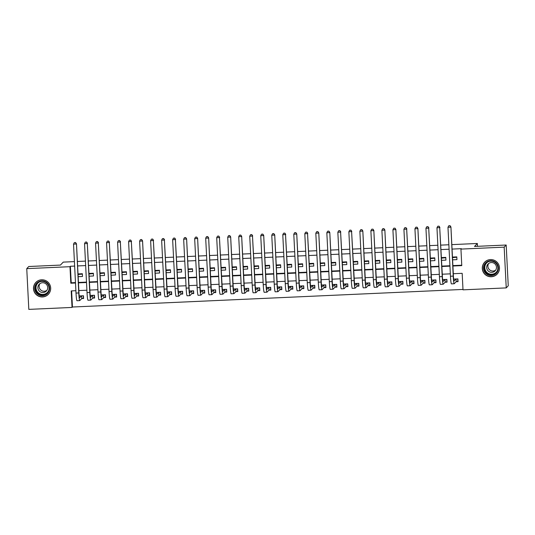 <?xml version="1.0" encoding="UTF-8"?>
<svg xmlns="http://www.w3.org/2000/svg" width="535" height="535" viewBox="0 0 535 535"><rect width="100%" height="100%" fill="white"/><g stroke="black" fill="none" stroke-linecap="round" stroke-linejoin="round"><path stroke-width="0.8" d="M41.663 279.778A8.627 8.573 43.5 0 1 48.351 294.303A8.627 8.573 43.5 0 1 34.287 291.923A8.627 8.573 43.5 0 1 41.663 279.778M490.448 259.575A8.627 8.573 43.5 0 1 497.142 274.107A8.627 8.573 43.5 0 1 483.078 271.726A8.627 8.573 43.5 0 1 490.448 259.575M451.828 244.629L477.347 243.478L474.525 246.448L506.184 245.023L508.25 285.77L506.237 287.897L463.009 289.843L462.173 273.325L453.299 273.719M71.63 290.9L72.446 307.016L462.989 289.435M72.446 307.016L72.038 307.438L28.816 309.384L26.75 268.637L69.978 266.691L70.814 283.209L75.495 283.002M78.15 276.682L82.49 276.481L82.35 273.733L78.01 273.927M89.164 276.18L93.498 275.986L93.364 273.238L89.024 273.432M100.179 275.685L104.512 275.492L104.372 272.736L100.038 272.937M111.186 275.191L115.527 274.997L115.386 272.241L111.053 272.435M122.201 274.696L126.541 274.502L126.4 271.747L122.06 271.94M133.215 274.201L137.555 274.007L137.415 271.252L133.075 271.446M144.229 273.706L148.569 273.512L148.429 270.757L144.089 270.951M155.244 273.211L159.577 273.01L159.443 270.262L155.103 270.456M166.251 272.716L170.591 272.516L170.451 269.767L166.118 269.961M177.266 272.215L181.606 272.021L181.465 269.272L177.125 269.466M188.28 271.72L192.62 271.526L192.48 268.771L188.139 268.971M199.294 271.225L203.634 271.031L203.494 268.276L199.154 268.47M210.309 270.73L214.642 270.536L214.508 267.781L210.168 267.975M221.323 270.235L225.656 270.041L225.516 267.286L221.182 267.48M232.33 269.74L236.671 269.546L236.53 266.791L232.197 266.985M243.345 269.245L247.685 269.045L247.544 266.296L243.204 266.49M254.359 268.751L258.699 268.55L258.559 265.801L254.219 265.995M265.373 268.249L269.714 268.055L269.573 265.307L265.233 265.5M276.388 267.754L280.721 267.56L280.587 264.805L276.247 265.006M287.402 267.259L291.736 267.065L291.595 264.31L287.262 264.504M298.41 266.764L302.75 266.57L302.609 263.815L298.276 264.009M309.424 266.269L313.764 266.076L313.624 263.32L309.284 263.514M320.438 265.775L324.778 265.581L324.638 262.825L320.298 263.019M331.453 265.28L335.793 265.079L335.652 262.331L331.312 262.524M342.467 264.785L346.8 264.584L346.667 261.836L342.326 262.03M353.481 264.283L357.815 264.089L357.674 261.341L353.341 261.535M364.489 263.788L368.829 263.594L368.689 260.839L364.348 261.04M375.503 263.294L379.843 263.1L379.703 260.344L375.363 260.545M386.517 262.799L390.858 262.605L390.717 259.849L386.377 260.043M397.532 262.304L401.872 262.11L401.731 259.355L397.391 259.549M408.546 261.809L412.88 261.615L412.746 258.86L408.406 259.054M419.554 261.314L423.894 261.12L423.753 258.365L419.42 258.559M430.568 260.819L434.908 260.619L434.768 257.87L430.428 258.064M441.582 260.318L445.922 260.124L445.782 257.375L441.442 257.569M456.121 281.744L458.054 281.657L457.913 278.902L453.653 279.096M445.107 282.239L447.039 282.152L446.899 279.397L442.646 279.591M434.099 282.734L436.025 282.647L435.885 279.892L431.631 280.086M423.085 283.229L425.011 283.142L424.87 280.387L420.617 280.581M412.07 283.724L413.996 283.637L413.856 280.888L409.603 281.076M401.056 284.219L402.982 284.132L402.848 281.383L398.588 281.57M390.042 284.714L391.974 284.627L391.834 281.878L387.574 282.065M379.034 285.215L380.96 285.128L380.82 282.373L376.566 282.567M368.02 285.71L369.946 285.623L369.805 282.868L365.552 283.062M357.005 286.205L358.931 286.118L358.791 283.363L354.538 283.557M345.991 286.7L347.917 286.613L347.777 283.858L343.523 284.052M334.977 287.195L336.903 287.108L336.769 284.352L332.509 284.546M323.963 287.69L325.895 287.603L325.755 284.847L321.495 285.041M312.955 288.184L314.881 288.097L314.74 285.349L310.487 285.536M301.941 288.679L303.867 288.592L303.726 285.844L299.473 286.031M290.926 289.181L292.852 289.094L292.712 286.339L288.459 286.533M279.912 289.676L281.838 289.589L281.698 286.834L277.444 287.027M268.898 290.171L270.824 290.084L270.69 287.328L266.43 287.522M257.883 290.665L259.816 290.579L259.676 287.823L255.422 288.017M246.876 291.16L248.802 291.073L248.661 288.318L244.408 288.512M235.861 291.655L237.787 291.568L237.647 288.813L233.394 289.007M224.847 292.15L226.773 292.063L226.633 289.315L222.379 289.502M213.833 292.645L215.759 292.558L215.618 289.81L211.365 289.997M202.818 293.147L204.751 293.06L204.611 290.304L200.351 290.492M191.804 293.641L193.737 293.554L193.596 290.799L189.343 290.993M180.797 294.136L182.723 294.049L182.582 291.294L178.329 291.488M169.782 294.631L171.708 294.544L171.568 291.789L167.315 291.983M158.768 295.126L160.694 295.039L160.553 292.284L156.3 292.478M147.754 295.621L149.68 295.534L149.546 292.779L145.286 292.973M136.739 296.116L138.672 296.029L138.532 293.28L134.272 293.468M125.732 296.611L127.658 296.524L127.517 293.775L123.264 293.962M114.717 297.112L116.643 297.025L116.503 294.27L112.25 294.457M103.703 297.607L105.629 297.52L105.489 294.765L101.235 294.959M92.689 298.102L94.615 298.015L94.474 295.26L90.221 295.454M81.674 298.597L83.6 298.51L83.467 295.755L79.207 295.949M452.911 266.015L461.779 265.614L460.943 249.096L461.344 248.668L452.055 249.089M449.086 249.223L441.041 249.584M438.071 249.718L430.026 250.079M427.064 250.213L419.012 250.574M416.049 250.708L407.998 251.069M405.035 251.203L396.983 251.564M394.021 251.697L385.976 252.059M383.007 252.192L374.961 252.56M371.992 252.694L363.947 253.055M360.985 253.189L352.933 253.55M349.97 253.684L341.918 254.045M338.956 254.178L330.911 254.54M327.942 254.673L319.897 255.034M316.927 255.168L308.882 255.529M305.92 255.663L297.868 256.024M294.905 256.158L286.854 256.526M283.891 256.66L275.839 257.021M272.877 257.154L264.832 257.516M261.862 257.649L253.817 258.01M250.848 258.144L242.803 258.505M239.84 258.639L231.789 259M228.826 259.134L220.774 259.495M217.812 259.629L209.76 259.99M206.798 260.124L198.752 260.491M195.783 260.625L187.738 260.986M184.769 261.12L176.724 261.481M173.761 261.615L165.71 261.976M162.747 262.11L154.695 262.471M151.733 262.605L143.681 262.966M140.718 263.1L132.673 263.461M129.704 263.594L121.659 263.956M118.69 264.089L110.645 264.457M107.682 264.584L99.63 264.952M96.668 265.086L88.616 265.447M85.654 265.581L77.608 265.942M74.639 266.076L70.379 266.269L71.215 282.788L75.475 282.594M78.444 282.46L86.489 282.099M89.459 281.965L97.504 281.604M100.466 281.47L108.518 281.109M111.481 280.975L119.532 280.614M122.495 280.48L130.54 280.113M133.509 279.979L141.554 279.618M144.524 279.484L152.569 279.123M155.531 278.989L163.583 278.628M166.545 278.494L174.597 278.133M177.56 277.999L185.612 277.638M188.574 277.504L196.619 277.143M199.588 277.01L207.633 276.649M210.603 276.515L218.648 276.147M221.61 276.013L229.662 275.652M232.625 275.518L240.676 275.157M243.639 275.023L251.691 274.662M254.653 274.529L262.698 274.167M265.668 274.034L273.713 273.673M276.682 273.539L284.727 273.178M287.69 273.044L295.741 272.683M298.704 272.549L306.756 272.181M309.718 272.054L317.763 271.686M320.733 271.553L328.778 271.191M331.747 271.058L339.792 270.697M342.761 270.563L350.806 270.202M353.769 270.068L361.82 269.707M364.783 269.573L372.835 269.212M375.797 269.078L383.842 268.717M386.812 268.583L394.857 268.216M397.826 268.088L405.871 267.721M408.834 267.587L416.885 267.226M419.848 267.092L427.9 266.731M430.862 266.597L438.914 266.236M441.877 266.102L449.922 265.741M452.891 265.607L461.758 265.206M452.597 259.823L456.937 259.629L456.796 256.874L452.456 257.074M26.75 268.637L28.763 266.51L60.428 265.086L63.25 262.117L74.412 261.615M77.381 261.481L85.426 261.12M88.395 260.986L96.44 260.625M99.403 260.491L107.455 260.124M110.417 259.99L118.469 259.629M121.432 259.495L129.477 259.134M132.446 259L140.491 258.639M143.46 258.505L151.505 258.144M154.475 258.01L162.52 257.649M165.482 257.516L173.534 257.154M176.496 257.021L184.548 256.66M187.511 256.526L195.556 256.158M198.525 256.024L206.57 255.663M209.539 255.529L217.584 255.168M220.547 255.034L228.599 254.673M231.561 254.54L239.613 254.178M242.576 254.045L250.627 253.684M253.59 253.55L261.635 253.189M264.604 253.055L272.649 252.694M275.619 252.56L283.664 252.192M286.626 252.059L294.678 251.697M297.641 251.564L305.692 251.203M308.655 251.069L316.707 250.708M319.669 250.574L327.714 250.213M330.683 250.079L338.729 249.718M341.698 249.584L349.743 249.223M352.705 249.089L360.757 248.728M363.72 248.594L371.771 248.227M374.734 248.093L382.779 247.732M385.748 247.598L393.793 247.237M396.763 247.103L404.808 246.742M407.777 246.608L415.822 246.247M418.785 246.113L426.836 245.752M429.799 245.618L437.851 245.257M440.813 245.124L448.858 244.762M477.487 246.314L477.347 243.478M454.489 256.981A4.42 0.341 -92.6 0 1 454.509 257.342M506.184 245.023L504.171 247.15L506.237 287.897M70.379 266.269L69.978 266.691M460.943 249.096L504.171 247.15M78.464 282.868L86.51 282.507M89.479 282.373L97.524 282.005M100.486 281.871L108.538 281.51M111.501 281.377L119.552 281.015M122.515 280.882L130.56 280.521M133.529 280.387L141.574 280.026M144.544 279.892L152.589 279.531M155.558 279.397L163.603 279.036M166.566 278.902L174.617 278.541M177.58 278.407L185.632 278.039M188.594 277.906L196.639 277.545M199.608 277.411L207.654 277.05M210.623 276.916L218.668 276.555M221.63 276.421L229.682 276.06M232.645 275.926L240.696 275.565M243.659 275.431L251.711 275.07M254.673 274.936L262.718 274.575M265.688 274.442L273.733 274.074M276.702 273.947L284.747 273.579M287.71 273.445L295.761 273.084M298.724 272.95L306.776 272.589M309.738 272.455L317.79 272.094M320.753 271.961L328.798 271.599M331.767 271.466L339.812 271.105M342.781 270.971L350.826 270.61M353.789 270.476L361.841 270.108M364.803 269.981L372.855 269.613M375.817 269.479L383.862 269.118M386.832 268.985L394.877 268.623M397.846 268.49L405.891 268.129M408.86 267.995L416.905 267.634M419.868 267.5L427.92 267.139M430.882 267.005L438.934 266.644M441.897 266.51L449.942 266.149M75.89 290.706L71.202 290.92L72.038 307.438M450.336 273.853L442.284 274.214M439.322 274.348L431.277 274.716M428.308 274.85L420.263 275.211M417.293 275.344L409.248 275.706M406.286 275.839L398.234 276.2M395.271 276.334L387.22 276.695M384.257 276.829L376.205 277.19M373.243 277.324L365.198 277.685M362.228 277.819L354.183 278.18M351.214 278.314L343.169 278.681M340.207 278.809L332.155 279.176M329.192 279.31L321.14 279.671M318.178 279.805L310.126 280.166M307.164 280.3L299.118 280.661M296.149 280.795L288.104 281.156M285.135 281.29L277.09 281.651M274.127 281.784L266.076 282.146M263.113 282.279L255.061 282.647M252.099 282.774L244.054 283.142M241.084 283.276L233.039 283.637M230.07 283.771L222.025 284.132M219.056 284.266L211.011 284.627M208.048 284.76L199.996 285.122M197.034 285.255L188.982 285.616M186.019 285.75L177.974 286.111M175.005 286.245L166.96 286.606M163.991 286.74L155.946 287.108M152.983 287.241L144.931 287.603M141.969 287.736L133.917 288.097M130.955 288.231L122.903 288.592M119.94 288.726L111.895 289.087M108.926 289.221L100.881 289.582M97.912 289.716L89.867 290.077M86.904 290.211L78.852 290.572M71.215 282.788L70.814 283.209M456.816 257.235L452.49 257.649M445.802 257.73L441.475 258.151M443.482 257.475A4.42 0.341 -92.6 0 1 443.495 257.837M432.467 257.97A4.42 0.341 -92.6 0 1 432.481 258.331M434.788 258.231L430.461 258.646M421.453 258.465A4.42 0.341 -92.6 0 1 421.466 258.826M423.773 258.726L419.447 259.141M410.439 258.96A4.42 0.341 -92.6 0 1 410.459 259.321M412.759 259.221L408.432 259.635M399.424 259.462A4.42 0.341 -92.6 0 1 399.444 259.816M401.745 259.716L397.418 260.13M388.41 259.957A4.42 0.341 -92.6 0 1 388.43 260.318M390.737 260.211L386.41 260.625M377.402 260.451A4.42 0.341 -92.6 0 1 377.416 260.812M379.723 260.705L375.396 261.12M366.388 260.946A4.42 0.341 -92.6 0 1 366.401 261.307M368.709 261.2L364.382 261.615M355.374 261.441A4.42 0.341 -92.6 0 1 355.387 261.802M357.694 261.695L353.367 262.117M344.359 261.936A4.42 0.341 -92.6 0 1 344.38 262.297M346.68 262.197L342.353 262.611M333.345 262.431A4.42 0.341 -92.6 0 1 333.365 262.792M335.666 262.692L331.339 263.106M322.337 262.926A4.42 0.341 -92.6 0 1 322.351 263.287M324.658 263.187L320.331 263.601M311.323 263.427A4.42 0.341 -92.6 0 1 311.337 263.782M313.644 263.681L309.317 264.096M300.309 263.922A4.42 0.341 -92.6 0 1 300.322 264.283M302.629 264.176L298.303 264.591M289.295 264.417A4.42 0.341 -92.6 0 1 289.308 264.778M291.615 264.671L287.288 265.086M278.28 264.912A4.42 0.341 -92.6 0 1 278.3 265.273M280.601 265.166L276.274 265.581M267.266 265.407A4.42 0.341 -92.6 0 1 267.286 265.768M269.587 265.661L265.26 266.082M256.258 265.902A4.42 0.341 -92.6 0 1 256.272 266.263M258.579 266.162L254.252 266.577M245.244 266.397A4.42 0.341 -92.6 0 1 245.257 266.758M247.565 266.657L243.238 267.072M234.23 266.891A4.42 0.341 -92.6 0 1 234.243 267.253M236.55 267.152L232.223 267.567M223.215 267.393A4.42 0.341 -92.6 0 1 223.235 267.747M225.536 267.647L221.209 268.062M212.201 267.888A4.42 0.341 -92.6 0 1 212.221 268.249M214.522 268.142L210.195 268.557M201.187 268.383A4.42 0.341 -92.6 0 1 201.207 268.744M203.514 268.637L199.187 269.051M190.179 268.878A4.42 0.341 -92.6 0 1 190.192 269.239M192.5 269.132L188.173 269.546M179.165 269.373A4.42 0.341 -92.6 0 1 179.178 269.734M181.485 269.627L177.159 270.048M168.15 269.867A4.42 0.341 -92.6 0 1 168.164 270.228M170.471 270.128L166.144 270.543M157.136 270.362A4.42 0.341 -92.6 0 1 157.156 270.723M159.457 270.623L155.13 271.038M146.122 270.857A4.42 0.341 -92.6 0 1 146.142 271.218M148.442 271.118L144.116 271.533M135.108 271.359A4.42 0.341 -92.6 0 1 135.128 271.713M137.435 271.613L133.108 272.027M124.1 271.854A4.42 0.341 -92.6 0 1 124.113 272.215M126.42 272.108L122.094 272.522M113.086 272.348A4.42 0.341 -92.6 0 1 113.099 272.71M115.406 272.603L111.079 273.017M102.071 272.843A4.42 0.341 -92.6 0 1 102.085 273.204M104.392 273.097L100.065 273.512M91.057 273.338A4.42 0.341 -92.6 0 1 91.077 273.699M93.378 273.592L89.051 274.014M80.364 274.181L80.37 273.82M82.363 274.094L78.036 274.508M457.706 278.909L457.833 281.33L456.201 281.657L456.067 278.982M455.981 278.989L454.095 280.982A5.531 0.421 -92.6 0 1 454.061 280.995A5.531 0.421 -92.6 0 1 453.412 275.899L450.931 226.947L453.212 276.113A8.293 0.635 87.4 0 0 454.188 283.757A8.293 0.635 87.4 0 0 454.235 283.731L456.201 281.657M449.888 225.703L448.791 225.75L449.888 225.703L450.731 227.161L447.976 227.281L450.457 276.234A8.293 0.635 87.4 0 0 451.433 283.884L454.188 283.757M447.976 227.281L448.791 225.75M449.975 225.616L450.931 226.947M490.575 260.665A7.463 7.423 43.5 0 1 498.386 267.761A7.463 7.423 43.5 0 1 491.324 275.532A7.463 7.423 43.5 0 1 483.513 268.436A7.463 7.423 43.5 0 1 490.575 260.665M491.337 274.936A6.908 6.875 -136.5 0 0 497.249 265.206A6.908 6.875 -136.5 0 0 485.981 263.3A6.908 6.875 -136.5 0 0 491.337 274.936M495.691 270.128A4.922 4.895 43.5 0 1 488.676 263.467M491.825 272.335A4.922 4.895 -136.5 0 0 496.032 265.407A4.922 4.895 -136.5 0 0 488.007 264.049A4.922 4.895 -136.5 0 0 491.825 272.335M489.324 259.702A8.567 8.52 -136.5 0 0 483.192 271.633A8.567 8.52 -136.5 0 0 499.416 269.286M48.411 284.292A7.463 7.423 43.5 0 1 46.204 294.571A7.463 7.423 43.5 0 1 35.912 292.304A7.463 7.423 43.5 0 1 38.119 282.025A7.463 7.423 43.5 0 1 48.411 284.292M36.42 291.963A6.908 6.875 -136.5 0 0 47.214 293.013A6.908 6.875 -136.5 0 0 47.989 284.546A6.908 6.875 -136.5 0 0 37.189 283.496A6.908 6.875 -136.5 0 0 36.42 291.963M46.906 290.331A4.922 4.895 43.5 0 1 39.891 283.664M38.674 290.278A4.922 4.895 -136.5 0 0 46.358 291.027A4.922 4.895 -136.5 0 0 46.913 284.995A4.922 4.895 -136.5 0 0 39.222 284.245A4.922 4.895 -136.5 0 0 38.674 290.278M40.54 279.899A8.567 8.52 -136.5 0 0 34.989 292.899A8.567 8.52 -136.5 0 0 50.631 289.488M446.692 279.41L446.819 281.825L445.194 282.152L445.053 279.484M444.973 279.484L443.08 281.477A5.531 0.421 -92.6 0 1 443.047 281.49A5.531 0.421 -92.6 0 1 442.398 276.394L439.716 227.656L442.198 276.608A8.293 0.635 87.4 0 0 443.174 284.252A8.293 0.635 87.4 0 0 443.221 284.232L445.194 282.152M438.881 226.198L437.777 226.245L438.881 226.198L439.716 227.656L436.961 227.776L439.442 276.729A8.293 0.635 87.4 0 0 440.419 284.379L443.174 284.252M436.961 227.776L437.777 226.245M438.961 226.111L439.917 227.442M435.684 279.905L435.804 282.326L434.179 282.647L434.045 279.979M433.959 279.979L432.066 281.972A5.531 0.421 -92.6 0 1 432.039 281.985A5.531 0.421 -92.6 0 1 431.384 276.889L428.702 228.151L431.183 277.103A8.293 0.635 87.4 0 0 432.16 284.747A8.293 0.635 87.4 0 0 432.206 284.727L434.179 282.647M427.866 226.693L426.763 226.74L427.866 226.693L428.702 228.151L425.947 228.271L428.428 277.224A8.293 0.635 87.4 0 0 429.404 284.874L432.16 284.747M425.947 228.271L426.763 226.74M427.946 226.606L428.903 227.937M424.67 280.4L424.79 282.821L423.165 283.142L423.031 280.474M422.944 280.474L421.052 282.467A5.531 0.421 -92.6 0 1 421.025 282.487A5.531 0.421 -92.6 0 1 420.37 277.384L417.888 228.432L420.169 277.598A8.293 0.635 87.4 0 0 421.145 285.249A8.293 0.635 87.4 0 0 421.192 285.222L423.165 283.142M416.852 227.188L415.748 227.235L416.852 227.188L417.688 228.646L414.939 228.773L417.414 277.725A8.293 0.635 87.4 0 0 418.397 285.369L421.145 285.249M414.939 228.773L415.748 227.235M416.932 227.101L417.888 228.432M413.655 280.895L413.776 283.316L412.151 283.637L412.017 280.969M411.93 280.969L410.037 282.962A5.531 0.421 -92.6 0 1 410.011 282.982A5.531 0.421 -92.6 0 1 409.355 277.879L406.674 229.14L409.155 278.093A8.293 0.635 87.4 0 0 410.131 285.743A8.293 0.635 87.4 0 0 410.178 285.717L412.151 283.637M405.838 227.683L404.734 227.736L405.838 227.683L406.674 229.14L403.925 229.268L406.406 278.22A8.293 0.635 87.4 0 0 407.382 285.864L410.131 285.743M403.925 229.268L404.734 227.736M405.918 227.596L406.881 228.926M402.641 281.39L402.761 283.811L401.136 284.138L401.003 281.463M400.916 281.47L399.03 283.456A5.531 0.421 -92.6 0 1 398.996 283.476A5.531 0.421 -92.6 0 1 398.348 278.381L395.867 229.428L398.14 278.588A8.293 0.635 87.4 0 0 399.123 286.238A8.293 0.635 87.4 0 0 399.163 286.212L401.136 284.138M394.823 228.177L393.727 228.231L394.823 228.177L395.666 229.635L392.911 229.762L395.392 278.715A8.293 0.635 87.4 0 0 396.368 286.359L399.123 286.238M392.911 229.762L393.727 228.231M394.904 228.097L395.867 229.428M391.627 281.885L391.754 284.306L390.122 284.633L389.988 281.958M389.908 281.965L388.015 283.958A5.531 0.421 -92.6 0 1 387.982 283.971A5.531 0.421 -92.6 0 1 387.333 278.875L384.852 229.923L387.133 279.083A8.293 0.635 87.4 0 0 388.109 286.733A8.293 0.635 87.4 0 0 388.156 286.707L390.122 284.633M383.809 228.672L382.712 228.726L383.809 228.672L384.652 230.13L381.896 230.257L384.377 279.21A8.293 0.635 87.4 0 0 385.354 286.854L388.109 286.733M381.896 230.257L382.712 228.726M383.896 228.592L384.852 229.923M380.612 282.38L380.739 284.801L379.114 285.128L378.974 282.453M378.894 282.46L377.001 284.453A5.531 0.421 -92.6 0 1 376.968 284.466A5.531 0.421 -92.6 0 1 376.319 279.37L373.838 230.418L376.118 279.584A8.293 0.635 87.4 0 0 377.095 287.228A8.293 0.635 87.4 0 0 377.142 287.201L379.114 285.128M372.801 229.167L371.698 229.221L372.801 229.167L373.637 230.632L370.882 230.752L373.363 279.705A8.293 0.635 87.4 0 0 374.339 287.355L377.095 287.228M370.882 230.752L371.698 229.221M372.882 229.087L373.838 230.418M369.605 282.875L369.725 285.295L368.1 285.623L367.966 282.948M367.879 282.955L365.987 284.948A5.531 0.421 -92.6 0 1 365.305 279.865L362.824 230.913L365.104 280.079A8.293 0.635 87.4 0 0 366.08 287.723A8.293 0.635 87.4 0 0 366.127 287.696L368.1 285.623M361.787 229.669L360.684 229.716L361.787 229.669L362.623 231.127L359.868 231.247L362.349 280.2A8.293 0.635 87.4 0 0 363.325 287.85L366.08 287.723M359.868 231.247L360.684 229.716M361.867 229.582L362.824 230.913M358.59 283.369L358.711 285.79L357.086 286.118L356.952 283.45M356.865 283.45L354.972 285.443A5.531 0.421 -92.6 0 1 354.946 285.456A5.531 0.421 -92.6 0 1 354.29 280.36L351.609 231.622L354.09 280.574A8.293 0.635 87.4 0 0 355.066 288.218A8.293 0.635 87.4 0 0 355.113 288.198L357.086 286.118M350.773 230.164L349.669 230.21L350.773 230.164L351.609 231.622L348.86 231.742L351.334 280.694A8.293 0.635 87.4 0 0 352.318 288.345L355.066 288.218M348.86 231.742L349.669 230.21M350.853 230.077L351.809 231.408M347.576 283.871L347.696 286.292L346.071 286.613L345.938 283.945M345.851 283.945L343.958 285.937A5.531 0.421 -92.6 0 1 343.931 285.951A5.531 0.421 -92.6 0 1 343.276 280.855L340.601 232.116L343.075 281.069A8.293 0.635 87.4 0 0 344.058 288.713A8.293 0.635 87.4 0 0 344.099 288.693L346.071 286.613M339.758 230.659L338.662 230.705L339.758 230.659L340.601 232.116L337.846 232.237L340.327 281.189A8.293 0.635 87.4 0 0 341.303 288.84L344.058 288.713M337.846 232.237L338.662 230.705M339.839 230.572L340.802 231.902M336.562 284.366L336.689 286.787L335.057 287.108L334.923 284.439M334.836 284.439L332.951 286.432A5.531 0.421 -92.6 0 1 332.917 286.452A5.531 0.421 -92.6 0 1 332.268 281.35L329.787 232.397L332.061 281.564A8.293 0.635 87.4 0 0 333.044 289.214A8.293 0.635 87.4 0 0 333.084 289.188L335.057 287.108M328.744 231.153L327.647 231.2L328.744 231.153L329.587 232.611L326.832 232.738L329.313 281.691A8.293 0.635 87.4 0 0 330.289 289.335L333.044 289.214M326.832 232.738L327.647 231.2M328.824 231.066L329.787 232.397M325.548 284.861L325.675 287.282L324.049 287.603L323.909 284.934M323.829 284.934L321.936 286.927A5.531 0.421 -92.6 0 1 321.903 286.947A5.531 0.421 -92.6 0 1 321.254 281.845L318.773 232.892L321.053 282.059A8.293 0.635 87.4 0 0 322.03 289.709A8.293 0.635 87.4 0 0 322.077 289.682L324.049 287.603M317.736 231.648L316.633 231.702L317.736 231.648L318.572 233.106L315.817 233.233L318.298 282.186A8.293 0.635 87.4 0 0 319.275 289.83L322.03 289.709M315.817 233.233L316.633 231.702M317.817 231.561L318.773 232.892M314.54 285.356L314.66 287.776L313.035 288.104L312.895 285.429M312.814 285.436L310.922 287.422A5.531 0.421 -92.6 0 1 310.888 287.442A5.531 0.421 -92.6 0 1 310.24 282.34L307.558 233.601L310.039 282.554A8.293 0.635 87.4 0 0 311.016 290.204A8.293 0.635 87.4 0 0 311.062 290.177L313.035 288.104M306.722 232.143L305.619 232.197L306.722 232.143L307.558 233.601L304.803 233.728L307.284 282.681A8.293 0.635 87.4 0 0 308.26 290.324L311.016 290.204M304.803 233.728L305.619 232.197M306.802 232.063L307.759 233.394M303.526 285.85L303.646 288.271L302.021 288.599L301.887 285.924M301.8 285.931L299.908 287.924A5.531 0.421 -92.6 0 1 299.881 287.937A5.531 0.421 -92.6 0 1 299.225 282.841L296.744 233.889L299.025 283.048A8.293 0.635 87.4 0 0 300.001 290.699A8.293 0.635 87.4 0 0 300.048 290.672L302.021 288.599M295.708 232.638L294.604 232.692L295.708 232.638L296.544 234.096L293.789 234.223L296.27 283.175A8.293 0.635 87.4 0 0 297.246 290.819L300.001 290.699M293.789 234.223L294.604 232.692M295.788 232.558L296.744 233.889M292.511 286.345L292.632 288.766L291.007 289.094L290.873 286.419M290.786 286.426L288.893 288.418A5.531 0.421 -92.6 0 1 288.867 288.432A5.531 0.421 -92.6 0 1 288.211 283.336L285.529 234.597L288.011 283.543A8.293 0.635 87.4 0 0 288.987 291.194A8.293 0.635 87.4 0 0 289.034 291.167L291.007 289.094M284.694 233.133L283.59 233.186L284.694 233.133L285.529 234.597L282.781 234.718L285.255 283.67A8.293 0.635 87.4 0 0 286.238 291.321L288.987 291.194M282.781 234.718L283.59 233.186M284.774 233.053L285.737 234.383M281.497 286.84L281.617 289.261L279.992 289.589L279.858 286.914M279.772 286.921L277.886 288.913A5.531 0.421 -92.6 0 1 277.852 288.927A5.531 0.421 -92.6 0 1 277.204 283.831L274.722 234.878L276.996 284.045A8.293 0.635 87.4 0 0 277.979 291.689A8.293 0.635 87.4 0 0 278.019 291.662L279.992 289.589M273.679 233.635L272.582 233.681L273.679 233.635L274.522 235.092L271.767 235.213L274.248 284.165A8.293 0.635 87.4 0 0 275.224 291.816L277.979 291.689M271.767 235.213L272.582 233.681M273.76 233.548L274.722 234.878M270.483 287.335L270.61 289.756L268.978 290.084L268.844 287.415M268.757 287.415L266.871 289.408A5.531 0.421 -92.6 0 1 266.838 289.422A5.531 0.421 -92.6 0 1 266.189 284.326L263.708 235.373L265.989 284.54A8.293 0.635 87.4 0 0 266.965 292.184A8.293 0.635 87.4 0 0 267.012 292.163L268.978 290.084M262.665 234.129L261.568 234.176L262.665 234.129L263.508 235.587L260.752 235.708L263.233 284.66A8.293 0.635 87.4 0 0 264.21 292.311L266.965 292.184M260.752 235.708L261.568 234.176M262.745 234.042L263.708 235.373M259.468 287.837L259.595 290.258L257.97 290.579L257.83 287.91M257.75 287.91L255.857 289.903A5.531 0.421 -92.6 0 1 255.824 289.916A5.531 0.421 -92.6 0 1 255.175 284.821L252.493 236.082L254.974 285.035A8.293 0.635 87.4 0 0 255.951 292.678A8.293 0.635 87.4 0 0 255.998 292.658L257.97 290.579M251.657 234.624L250.554 234.671L251.657 234.624L252.493 236.082L249.738 236.202L252.219 285.155A8.293 0.635 87.4 0 0 253.195 292.805L255.951 292.678M249.738 236.202L250.554 234.671M251.738 234.537L252.694 235.868M248.461 288.332L248.581 290.752L246.956 291.073L246.822 288.405M246.735 288.405L244.843 290.398A5.531 0.421 -92.6 0 1 244.809 290.418A5.531 0.421 -92.6 0 1 244.161 285.315L241.68 236.363L243.96 285.529A8.293 0.635 87.4 0 0 244.936 293.173A8.293 0.635 87.4 0 0 244.983 293.153L246.956 291.073M240.643 235.119L239.54 235.166L240.643 235.119L241.479 236.577L238.724 236.704L241.205 285.657A8.293 0.635 87.4 0 0 242.181 293.3L244.936 293.173M238.724 236.704L239.54 235.166M240.723 235.032L241.68 236.363M237.446 288.826L237.567 291.247L235.942 291.568L235.808 288.9M235.721 288.9L233.828 290.893A5.531 0.421 -92.6 0 1 233.802 290.913A5.531 0.421 -92.6 0 1 233.146 285.81L230.665 236.858L232.946 286.024A8.293 0.635 87.4 0 0 233.922 293.675A8.293 0.635 87.4 0 0 233.969 293.648L235.942 291.568M229.629 235.614L228.525 235.661L229.629 235.614L230.465 237.072L227.716 237.199L230.19 286.151A8.293 0.635 87.4 0 0 231.173 293.795L233.922 293.675M227.716 237.199L228.525 235.661M229.709 235.527L230.665 236.858M226.432 289.321L226.552 291.742L224.927 292.063L224.794 289.395M224.707 289.402L222.814 291.388A5.531 0.421 -92.6 0 1 222.787 291.408A5.531 0.421 -92.6 0 1 222.132 286.305L219.45 237.567L221.931 286.519A8.293 0.635 87.4 0 0 222.908 294.17A8.293 0.635 87.4 0 0 222.955 294.143L224.927 292.063M218.614 236.109L217.511 236.162L218.614 236.109L219.45 237.567L216.702 237.694L219.183 286.646A8.293 0.635 87.4 0 0 220.159 294.29L222.908 294.17M216.702 237.694L217.511 236.162M218.695 236.029L219.658 237.359M215.418 289.816L215.538 292.237L213.913 292.565L213.779 289.89M213.692 289.896L211.806 291.883A5.531 0.421 -92.6 0 1 211.773 291.903A5.531 0.421 -92.6 0 1 211.124 286.807L208.643 237.854L210.917 287.014A8.293 0.635 87.4 0 0 211.9 294.665A8.293 0.635 87.4 0 0 211.94 294.638L213.913 292.565M207.6 236.604L206.503 236.657L207.6 236.604L208.443 238.062L205.687 238.189L208.168 287.141A8.293 0.635 87.4 0 0 209.145 294.785L211.9 294.665M205.687 238.189L206.503 236.657M207.68 236.523L208.643 237.854M204.403 290.311L204.53 292.732L202.899 293.06L202.765 290.385M202.678 290.391L200.792 292.384A5.531 0.421 -92.6 0 1 200.759 292.398A5.531 0.421 -92.6 0 1 200.11 287.302L197.629 238.349L199.909 287.509A8.293 0.635 87.4 0 0 200.886 295.159A8.293 0.635 87.4 0 0 200.933 295.133L202.899 293.06M196.586 237.099L195.489 237.152L196.586 237.099L197.428 238.556L194.673 238.684L197.154 287.636A8.293 0.635 87.4 0 0 198.131 295.287L200.886 295.159M194.673 238.684L195.489 237.152M196.673 237.018L197.629 238.349M193.389 290.806L193.516 293.227L191.891 293.554L191.751 290.879M191.67 290.886L189.778 292.879A5.531 0.421 -92.6 0 1 189.744 292.892A5.531 0.421 -92.6 0 1 189.096 287.797L186.615 238.844L188.895 288.011A8.293 0.635 87.4 0 0 189.871 295.654A8.293 0.635 87.4 0 0 189.918 295.628L191.891 293.554M185.578 237.6L184.475 237.647L185.578 237.6L186.414 239.058L183.659 239.178L186.14 288.131A8.293 0.635 87.4 0 0 187.116 295.781L189.871 295.654M183.659 239.178L184.475 237.647M185.658 237.513L186.615 238.844M182.382 291.301L182.502 293.722L180.877 294.049L180.743 291.374M180.656 291.381L178.764 293.374A5.531 0.421 -92.6 0 1 178.737 293.387A5.531 0.421 -92.6 0 1 178.081 288.291L175.4 239.553L177.881 288.505A8.293 0.635 87.4 0 0 178.857 296.149A8.293 0.635 87.4 0 0 178.904 296.129L180.877 294.049M174.564 238.095L173.46 238.142L174.564 238.095L175.4 239.553L172.644 239.673L175.126 288.626A8.293 0.635 87.4 0 0 176.102 296.276L178.857 296.149M172.644 239.673L173.46 238.142M174.644 238.008L175.6 239.339M171.367 291.802L171.488 294.223L169.862 294.544L169.729 291.876M169.642 291.876L167.749 293.869A5.531 0.421 -92.6 0 1 167.722 293.882A5.531 0.421 -92.6 0 1 167.067 288.786L164.385 240.048L166.867 289A8.293 0.635 87.4 0 0 167.843 296.644A8.293 0.635 87.4 0 0 167.89 296.624L169.862 294.544M163.549 238.59L162.446 238.637L163.549 238.59L164.385 240.048L161.637 240.168L164.111 289.121A8.293 0.635 87.4 0 0 165.094 296.771L167.843 296.644M161.637 240.168L162.446 238.637M163.63 238.503L164.586 239.834M160.353 292.297L160.473 294.718L158.848 295.039L158.714 292.371M158.627 292.371L156.735 294.364A5.531 0.421 -92.6 0 1 156.708 294.384A5.531 0.421 -92.6 0 1 156.053 289.281L153.371 240.543L155.852 289.495A8.293 0.635 87.4 0 0 156.829 297.139A8.293 0.635 87.4 0 0 156.875 297.119L158.848 295.039M152.535 239.085L151.432 239.132L152.535 239.085L153.371 240.543L150.623 240.67L153.104 289.616A8.293 0.635 87.4 0 0 154.08 297.266L156.829 297.139M150.623 240.67L151.432 239.132M152.615 238.998L153.578 240.329M149.339 292.792L149.459 295.213L147.834 295.534L147.7 292.866M147.613 292.866L145.727 294.859A5.531 0.421 -92.6 0 1 145.694 294.879A5.531 0.421 -92.6 0 1 145.045 289.776L142.564 240.824L144.838 289.99A8.293 0.635 87.4 0 0 145.821 297.641A8.293 0.635 87.4 0 0 145.861 297.614L147.834 295.534M141.521 239.58L140.424 239.626L141.521 239.58L142.363 241.038L139.608 241.165L142.089 290.117A8.293 0.635 87.4 0 0 143.066 297.761L145.821 297.641M139.608 241.165L140.424 239.626M141.601 239.493L142.564 240.824M138.324 293.287L138.451 295.708L136.82 296.029L136.686 293.361M136.606 293.367L134.713 295.353A5.531 0.421 -92.6 0 1 134.68 295.373A5.531 0.421 -92.6 0 1 134.031 290.271L131.349 241.532L133.83 290.485A8.293 0.635 87.4 0 0 134.807 298.135A8.293 0.635 87.4 0 0 134.853 298.109L136.82 296.029M130.507 240.075L129.41 240.128L130.507 240.075L131.349 241.532L128.594 241.659L131.075 290.612A8.293 0.635 87.4 0 0 132.051 298.256L134.807 298.135M128.594 241.659L129.41 240.128M130.594 239.988L131.55 241.318M127.31 293.782L127.437 296.203L125.812 296.53L125.671 293.855M125.591 293.862L123.699 295.848A5.531 0.421 -92.6 0 1 123.665 295.868A5.531 0.421 -92.6 0 1 123.017 290.772L120.335 242.027L122.816 290.98A8.293 0.635 87.4 0 0 123.792 298.63A8.293 0.635 87.4 0 0 123.839 298.604L125.812 296.53M119.499 240.569L118.395 240.623L119.499 240.569L120.335 242.027L117.58 242.154L120.061 291.107A8.293 0.635 87.4 0 0 121.037 298.751L123.792 298.63M117.58 242.154L118.395 240.623M119.579 240.489L120.535 241.82M116.302 294.277L116.423 296.698L114.798 297.025L114.664 294.35M114.577 294.357L112.684 296.35A5.531 0.421 -92.6 0 1 112.658 296.363A5.531 0.421 -92.6 0 1 112.002 291.267L109.321 242.522L111.802 291.475A8.293 0.635 87.4 0 0 112.778 299.125A8.293 0.635 87.4 0 0 112.825 299.098L114.798 297.025M108.485 241.064L107.381 241.118L108.485 241.064L109.321 242.522L106.565 242.649L109.046 291.602A8.293 0.635 87.4 0 0 110.023 299.246L112.778 299.125M106.565 242.649L107.381 241.118M108.565 240.984L109.521 242.315M105.288 294.772L105.408 297.192L103.783 297.52L103.65 294.845M103.563 294.852L101.67 296.845A5.531 0.421 -92.6 0 1 101.643 296.858A5.531 0.421 -92.6 0 1 100.988 291.762L98.306 243.024L100.787 291.976A8.293 0.635 87.4 0 0 101.764 299.62A8.293 0.635 87.4 0 0 101.811 299.593L103.783 297.52M97.47 241.566L96.367 241.613L97.47 241.566L98.306 243.024L95.558 243.144L98.032 292.097A8.293 0.635 87.4 0 0 99.015 299.747L101.764 299.62M95.558 243.144L96.367 241.613M97.551 241.479L98.507 242.81M94.274 295.266L94.394 297.687L92.769 298.015L92.635 295.34M92.548 295.347L90.656 297.34A5.531 0.421 -92.6 0 1 90.629 297.353A5.531 0.421 -92.6 0 1 89.974 292.257L87.299 243.519L89.773 292.471A8.293 0.635 87.4 0 0 90.756 300.115A8.293 0.635 87.4 0 0 90.796 300.095L92.769 298.015M86.456 242.061L85.359 242.108L86.456 242.061L87.299 243.519L84.543 243.639L87.024 292.591A8.293 0.635 87.4 0 0 88.001 300.242L90.756 300.115M84.543 243.639L85.359 242.108M86.536 241.974L87.499 243.305M83.259 295.768L83.386 298.189L81.755 298.51L81.621 295.842M81.534 295.842L79.648 297.834A5.531 0.421 -92.6 0 1 79.615 297.848A5.531 0.421 -92.6 0 1 78.966 292.752L76.485 243.799L78.759 292.966A8.293 0.635 87.4 0 0 79.742 300.61A8.293 0.635 87.4 0 0 79.782 300.59L81.755 298.51M75.442 242.556L74.345 242.602L75.442 242.556L76.284 244.013L73.529 244.134L76.01 293.086A8.293 0.635 87.4 0 0 76.986 300.737L79.742 300.61M73.529 244.134L74.345 242.602M75.522 242.469L76.485 243.799M453.212 276.113L450.457 276.234M496.206 272.589A6.908 6.875 43.5 0 1 485.218 270.603A6.908 6.875 43.5 0 1 486.195 263.08M488.154 261.762A6.681 6.647 -136.5 0 0 491.785 274.228A6.681 6.647 -136.5 0 0 497.423 270.563M47.421 292.785A6.908 6.875 43.5 0 1 36.835 291.522A6.908 6.875 43.5 0 1 37.41 283.282M39.369 281.958A6.681 6.647 -136.5 0 0 43.047 294.424A6.681 6.647 -136.5 0 0 48.638 290.759M442.198 276.608L439.442 276.729M431.183 277.103L428.428 277.224M420.169 277.598L417.414 277.725M409.155 278.093L406.406 278.22M398.14 278.588L395.392 278.715M387.133 279.083L384.377 279.21M376.118 279.584L373.363 279.705M365.104 280.079L362.349 280.2M354.09 280.574L351.334 280.694M343.075 281.069L340.327 281.189M332.061 281.564L329.313 281.691M321.053 282.059L318.298 282.186M310.039 282.554L307.284 282.681M299.025 283.048L296.27 283.175M288.011 283.543L285.255 283.67M276.996 284.045L274.248 284.165M265.989 284.54L263.233 284.66M254.974 285.035L252.219 285.155M243.96 285.529L241.205 285.657M232.946 286.024L230.19 286.151M221.931 286.519L219.183 286.646M210.917 287.014L208.168 287.141M199.909 287.509L197.154 287.636M188.895 288.011L186.14 288.131M177.881 288.505L175.126 288.626M166.867 289L164.111 289.121M155.852 289.495L153.104 289.616M144.838 289.99L142.089 290.117M133.83 290.485L131.075 290.612M122.816 290.98L120.061 291.107M111.802 291.475L109.046 291.602M100.787 291.976L98.032 292.097M89.773 292.471L87.024 292.591M78.759 292.966L76.01 293.086M484.737 262.197L485.339 261.561M497.162 274L497.764 273.365M35.952 282.4L36.554 281.764M48.377 294.197L48.979 293.561"/></g></svg>
